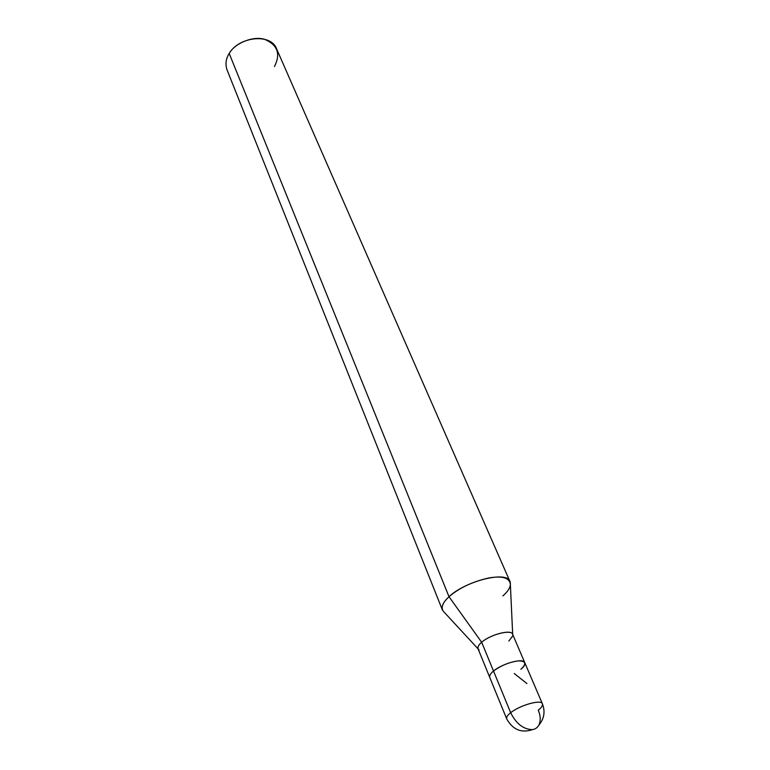 <?xml version="1.0" encoding="UTF-8"?>
<svg xmlns="http://www.w3.org/2000/svg" width="770" height="770" viewBox="0 0 770 770"><rect width="100%" height="100%" fill="white"/><g stroke="black" fill="none" stroke-linecap="round" stroke-linejoin="round"><path stroke-width="1.16" d="M542.417 703.867C542.84 705.609 541.445 707.707 538.24 710.152C540.588 715.609 540.819 720.576 538.933 725.042C537.335 727.833 535.083 729.354 532.185 729.613C523.302 729.277 516.131 723.646 510.664 712.712C519.692 705.32 541.551 699.006 542.417 703.867C541.551 699.006 519.692 705.32 510.664 712.712L493.512 671.045C502.242 663.49 523.764 657.532 524.803 662.739C523.764 657.532 502.242 663.49 493.512 671.045C501.222 665.396 509.586 662.007 518.624 660.872C525.977 661.045 526.728 663.846 520.866 669.274C523.975 666.782 525.294 664.597 524.803 662.739L542.417 703.867C545.372 711.615 544.207 718.67 538.933 725.042C537.335 727.833 535.083 729.354 532.185 729.613C523.302 729.277 516.131 723.646 510.664 712.712C507.594 715.109 506.256 717.14 506.67 718.824C506.256 717.14 507.594 715.109 510.664 712.712L493.512 671.045C490.538 673.481 489.287 675.598 489.749 677.398C489.287 675.598 490.538 673.481 493.512 671.045C501.222 665.396 509.586 662.007 518.624 660.872C525.977 661.045 526.728 663.846 520.866 669.274M508.864 641.025L512.753 635.866C515.034 628.32 491.356 633.623 481.664 642.257L493.512 671.045L481.664 642.257C490.192 634.615 511.492 628.898 512.637 634.316L524.803 662.739M479.075 649.947C476.996 648.119 477.852 645.558 481.664 642.257L449.016 596.721C459.315 587.847 472.713 581.562 489.229 577.875C503.224 575.613 510.279 578.077 510.404 585.258L512.685 634.432M532.715 729.546C521.502 733.367 512.81 729.796 506.67 718.824L478.055 648.783C477.554 646.896 478.757 644.731 481.664 642.257L449.016 596.721L229.2 53.467C238.835 36.508 271.367 32.898 276.709 49.126L510.087 581.764C507.565 570.272 465.301 581.032 449.016 596.721L229.2 53.467C234.773 42.947 254.225 35.41 265.111 39.549C277.7 45.093 280.809 54.083 274.447 66.518M502.877 595.884C508.883 590.686 511.28 585.989 510.087 581.764M229.2 53.467C225.87 58.751 225.148 64.237 227.054 69.906L442.432 610.061C441.354 606.125 443.549 601.678 449.016 596.721C441.72 603.497 440.276 608.839 444.694 612.747L478.103 648.898M526.93 683.539L514.254 673.548"/></g></svg>
